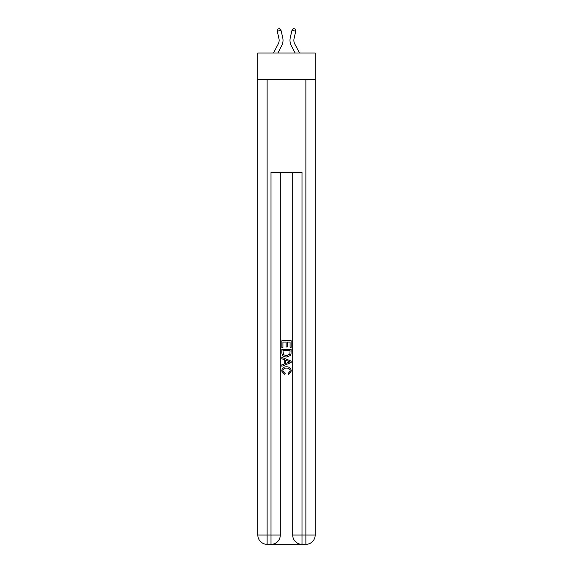 <?xml version="1.0" encoding="UTF-8"?>
<svg xmlns="http://www.w3.org/2000/svg" width="573" height="573" viewBox="0 0 573 573"><rect width="100%" height="100%" fill="white"/><g stroke="black" fill="none" stroke-linecap="round" stroke-linejoin="round"><path stroke-width="0.86" d="M315.171 79.382L315.171 53.038L257.829 53.038L257.829 79.382L315.171 79.382L315.171 535.053L305.875 535.053L305.875 79.382M278.256 43.92A7.75 7.75 -18.1 0 0 278.944 38.606A7.75 7.75 -18.1 0 1 278.256 43.92A7.75 7.75 -18.1 0 0 278.944 38.606A7.75 7.75 -18.1 0 1 278.256 43.92A7.75 7.75 -18.1 0 0 278.944 38.606A7.75 7.75 -18.1 0 1 278.256 43.92A7.75 7.75 -18.1 0 0 278.944 38.606A7.75 7.75 -18.1 0 1 278.256 43.92A7.75 7.75 -18.1 0 0 278.944 38.606A7.75 7.75 -18.1 0 1 278.256 43.92A7.75 7.75 -18.1 0 0 278.944 38.606A7.75 7.75 -18.1 0 1 278.256 43.92A7.75 7.75 -18.1 0 0 278.944 38.606A7.75 7.75 -18.1 0 1 278.256 43.92A7.75 7.75 -18.1 0 0 278.944 38.606A7.75 7.75 -18.1 0 1 278.256 43.92A7.75 7.75 -18.1 0 0 278.944 38.606A7.75 7.75 -18.1 0 1 278.256 43.92A7.75 7.75 -18.1 0 0 278.944 38.606A7.75 7.75 -18.1 0 1 278.256 43.92A7.75 7.75 -18.1 0 0 278.944 38.606A7.75 7.75 -18.1 0 1 278.256 43.92A7.75 7.75 -18.1 0 0 278.944 38.606A7.75 7.75 -18.1 0 1 278.256 43.92A7.75 7.75 -18.1 0 0 278.944 38.606A7.75 7.75 -18.1 0 1 278.256 43.92A7.75 7.75 -18.1 0 0 278.944 38.606A7.75 7.75 -18.1 0 1 278.256 43.92A7.75 7.75 -18.1 0 0 278.944 38.606A7.75 7.75 -18.1 0 1 278.256 43.92A7.75 7.75 -18.1 0 0 278.944 38.606A7.75 7.75 -18.1 0 1 278.256 43.92A7.75 7.75 -18.1 0 0 278.944 38.606A7.75 7.75 -18.1 0 1 278.256 43.92A7.75 7.75 -18.1 0 0 278.944 38.606A7.75 7.75 -18.1 0 1 278.256 43.92L273.479 53.038L278.256 43.92A7.75 7.75 -28.3 0 0 278.944 38.606L277.26 31.214L277.948 28.994L279.459 28.65L281.042 30.355L282.725 37.746A11.625 11.625 161.9 0 1 281.687 45.718L277.855 53.038L281.687 45.718M299.521 53.038L294.744 43.92A7.75 7.75 28.3 0 1 294.056 38.606L295.74 31.214L291.958 30.355L290.275 37.746A11.625 11.625 -161.9 0 0 291.313 45.718L295.145 53.038M271.695 544.35L301.305 544.35M302 544.35L302 535.053L292.703 535.053A9.297 9.297 0 0 0 302 544.35L305.875 544.35L305.875 535.053L302 535.053L302 172.38L271 172.38L271 535.053L257.829 535.053L257.829 79.382M280.297 172.38L280.297 535.053A9.297 9.297 0 0 1 271 544.35L267.125 544.35A9.297 9.297 0 0 1 257.829 535.053M292.703 535.053L292.703 172.38M305.875 544.35A9.297 9.297 0 0 0 315.171 535.053M281.852 347.575L281.852 340.777L291.148 340.777L291.148 347.338L290.074 347.338L290.074 342.088L287.216 342.088L287.216 346.98L286.142 346.98L286.142 342.088L282.926 342.088L282.926 347.575L281.852 347.575M281.852 352.696L281.852 349.365L291.148 349.365L291.012 354.186L290.353 355.539L286.55 356.993C283.578 357.008 282.009 355.568 281.852 352.696M282.926 350.676L283.578 354.787L286.572 355.683L289.888 354.093L290.074 350.676L282.926 350.676M281.852 358.784L281.852 357.387L291.148 361.083L291.148 362.559L281.852 366.254L281.852 364.858L284.709 363.805L284.709 359.837L281.852 358.784M288.362 361.183L285.784 360.231L285.784 363.411L290.074 361.821L288.362 361.183M282.804 370.953L285.132 373.567L284.824 374.878L281.73 371.082C281.98 368.224 283.592 366.784 286.572 366.77C289.429 366.827 290.991 368.26 291.27 371.053L288.563 374.635L288.283 373.324L290.196 370.989C289.924 368.976 288.713 368.009 286.572 368.081C284.401 367.966 283.141 368.926 282.804 370.953M281.042 30.355L282.725 37.746L281.042 30.355L282.725 37.746L281.042 30.355L282.725 37.746L281.042 30.355L282.725 37.746L281.042 30.355L282.725 37.746L281.042 30.355L282.725 37.746L281.042 30.355L282.725 37.746L281.042 30.355L282.725 37.746L281.042 30.355L282.725 37.746L281.042 30.355L282.725 37.746L281.042 30.355L282.725 37.746L281.042 30.355L282.725 37.746L281.042 30.355L282.725 37.746L281.042 30.355L282.725 37.746L281.042 30.355L282.725 37.746L281.042 30.355L282.725 37.746L281.042 30.355L282.725 37.746L281.042 30.355L282.725 37.746L281.042 30.355L277.26 31.214M294.744 43.92A7.75 7.75 18.1 0 1 294.056 38.606A7.75 7.75 18.1 0 0 294.744 43.92A7.75 7.75 18.1 0 1 294.056 38.606A7.75 7.75 18.1 0 0 294.744 43.92A7.75 7.75 18.1 0 1 294.056 38.606A7.75 7.75 18.1 0 0 294.744 43.92A7.75 7.75 18.1 0 1 294.056 38.606A7.75 7.75 18.1 0 0 294.744 43.92A7.75 7.75 18.1 0 1 294.056 38.606A7.75 7.75 18.1 0 0 294.744 43.92A7.75 7.75 18.1 0 1 294.056 38.606A7.75 7.75 18.1 0 0 294.744 43.92A7.75 7.75 18.1 0 1 294.056 38.606A7.75 7.75 18.1 0 0 294.744 43.92A7.75 7.75 18.1 0 1 294.056 38.606A7.75 7.75 18.1 0 0 294.744 43.92A7.75 7.75 18.1 0 1 294.056 38.606A7.75 7.75 18.1 0 0 294.744 43.92A7.75 7.75 18.1 0 1 294.056 38.606A7.75 7.75 18.1 0 0 294.744 43.92A7.75 7.75 18.1 0 1 294.056 38.606A7.75 7.75 18.1 0 0 294.744 43.92A7.75 7.75 18.1 0 1 294.056 38.606A7.75 7.75 18.1 0 0 294.744 43.92A7.75 7.75 18.1 0 1 294.056 38.606A7.75 7.75 18.1 0 0 294.744 43.92A7.75 7.75 18.1 0 1 294.056 38.606A7.75 7.75 18.1 0 0 294.744 43.92A7.75 7.75 18.1 0 1 294.056 38.606A7.75 7.75 18.1 0 0 294.744 43.92A7.75 7.75 18.1 0 1 294.056 38.606A7.75 7.75 18.1 0 0 294.744 43.92A7.75 7.75 18.1 0 1 294.056 38.606A7.75 7.75 18.1 0 0 294.744 43.92A7.75 7.75 18.1 0 1 294.056 38.606A7.75 7.75 18.1 0 0 294.744 43.92M291.958 30.355L290.275 37.746L291.958 30.355L290.275 37.746L291.958 30.355L290.275 37.746L291.958 30.355L290.275 37.746L291.958 30.355L290.275 37.746L291.958 30.355L290.275 37.746L291.958 30.355L290.275 37.746L291.958 30.355L290.275 37.746L291.958 30.355L290.275 37.746L291.958 30.355L290.275 37.746L291.958 30.355L290.275 37.746L291.958 30.355L290.275 37.746L291.958 30.355L290.275 37.746L291.958 30.355L290.275 37.746L291.958 30.355L290.275 37.746L291.958 30.355L290.275 37.746L291.958 30.355L290.275 37.746L291.958 30.355L290.275 37.746L291.958 30.355L293.541 28.65L295.052 28.994L295.74 31.214M267.125 79.382L267.125 544.35M280.297 535.053L271 535.053L271 544.35"/></g></svg>
